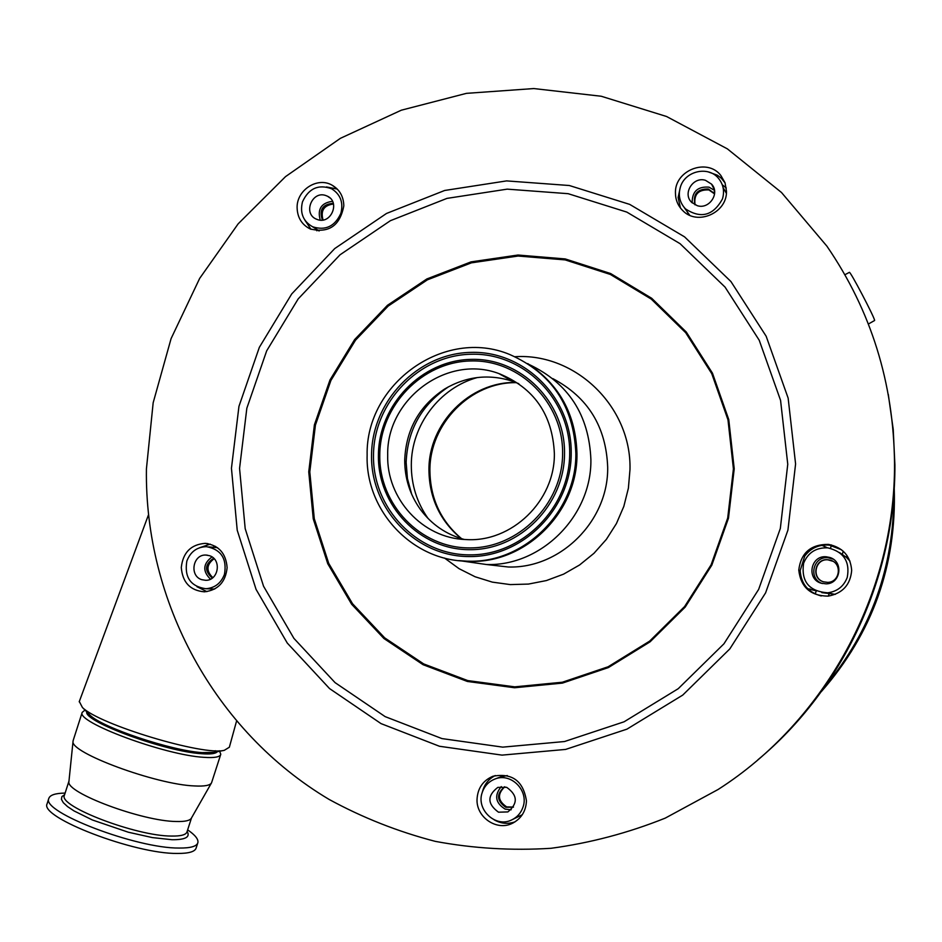 <?xml version="1.0" encoding="UTF-8"?>
<svg xmlns="http://www.w3.org/2000/svg" width="942" height="942" viewBox="0 0 942 942"><rect width="100%" height="100%" fill="white"/><g stroke="black" fill="none" stroke-linecap="round" stroke-linejoin="round"><path stroke-width="1.41" d="M236.442 721.49L229.353 747.23L224.29 750.327C203.649 756.037 98.839 724.492 82.401 707.454L79.305 701.496M224.479 574.279C221.076 583.216 214.847 588.032 205.792 588.726C190.543 586.407 184.22 577.211 186.834 561.114C190.414 551.788 196.949 546.972 206.439 546.654C221.123 549.457 227.128 558.665 224.479 574.279M201.741 579.66L205.603 580.307C218.603 580.837 221.982 559.336 209.465 555.686L205.98 555.062C192.827 554.143 189.083 575.903 201.741 579.66M211.985 556.922C202.942 563.775 202.424 571.193 210.455 579.165M213.669 558.253C204.697 564.305 204.237 570.899 212.303 578.058M214.128 558.724C206.38 564.552 205.945 570.864 212.821 577.658M821.412 691.534C872.433 633.271 896.713 565.377 894.229 487.862M893.793 494.185C894.088 566.613 871.185 630.681 825.086 686.377M821.813 592.636L835.366 594.331M849.978 561.138L846.434 557.405L839.546 552.554M847.247 577.411C843.808 586.371 837.273 591.505 827.653 592.824C809.001 591.305 800.994 581.45 803.608 563.257C808.001 552.542 816.078 547.408 827.841 547.855C843.691 551.729 850.167 561.585 847.247 577.411M821.106 583.192L826.169 583.863C840.865 583.793 843.808 561.267 829.643 557.428L826.287 556.793C810.768 555.05 806.069 579.024 821.106 583.192M833.128 559.124L827.936 557.723C812.946 556.027 808.001 579.024 822.378 583.545M823.473 581.803L827.594 582.368C839.946 582.415 842.513 563.481 830.608 560.255L827.688 559.713C814.759 558.37 810.944 578.341 823.473 581.803M832.799 561.22L827.912 559.831C815.007 558.488 811.203 578.412 823.697 581.873L823.708 581.873M829.349 593.425L828.242 596.121M522.963 807.212C520.926 813.064 517.17 817.291 511.706 819.917C495.61 828.195 475.781 809.496 482.28 792.34C484.529 785.934 488.757 781.495 494.95 779.034C510.87 772.275 529.192 790.609 522.963 807.212M498.495 812.192L507.868 811.922C518.124 803.396 517.711 795.189 506.643 787.312L497.812 787.382C487.061 795.719 487.285 803.985 498.495 812.192M501.25 786.594C494.079 795.472 495.398 802.984 505.183 809.131L511.188 809.779M504.653 786.77C496.21 793.918 496.587 800.759 505.783 807.294L513.402 807.164M504.782 786.794C497.117 794.118 497.753 800.818 506.655 806.894L513.472 807.058M843.196 551.188L842.313 554.544M844.892 274.734L849.354 272.379C849.79 270.201 874.482 317.183 874.635 320.48L868.371 324.024M807.683 588.715L815.619 590.728M815.089 593.931L816.29 591.081M500.567 776.914L507.279 775.56M215.541 546.384L212.939 547.267M208.841 546.878L217.472 547.667M213.975 752.387L202.035 752.599C171.562 750.786 102.325 727.636 90.043 715.202L88.466 713.6M86.746 711.858C83.508 721.596 165.768 751.704 201.67 753.718C210.466 754.377 215.671 753.718 217.284 751.728M84.98 710.068L82.189 712.399C75.807 722.137 164.98 755.248 203.896 757.321C214.446 758.074 220.087 757.05 220.793 754.248L219.439 750.762M73.229 740.318L73.052 741.236C69.213 752.47 156.407 784.71 194.641 785.946C204.567 786.476 210.207 785.416 211.561 782.778L220.652 754.683M68.966 781.142L68.919 781.589C65.516 792.622 142.018 821.236 176.154 821.495C185.021 821.754 190.119 820.588 191.462 818.021L211.361 783.132M65.116 793.093C55.331 793.223 49.902 795.024 48.807 798.486C40.906 811.898 136.59 848.565 179.168 848.047C190.649 848.165 196.902 846.34 197.891 842.584C198.515 839.216 195.1 834.977 187.646 829.867M47.241 803.373L47.1 803.797C39.14 817.397 134.8 854.123 177.426 853.44C188.918 853.523 195.182 851.65 196.195 847.847L197.702 843.184M726.353 193.31L723.385 188.035M830.526 548.303L831.397 544.923M680.395 187.058C684.975 170.879 708.478 165.533 718.593 178.474C723.409 184.514 724.692 191.356 722.443 198.986C713.2 215.706 700.883 219.003 685.47 208.865C679.688 202.683 678.004 195.418 680.395 187.058M689.721 215.259L684.198 207.487M697.221 205.662C709.22 209.748 720.312 193.11 711.551 184.126L705.511 180.334C693.171 176.201 682.22 193.64 691.663 202.365L697.221 205.662M714.495 190.378L709.02 187.152C697.657 186.304 692.04 191.544 692.17 202.86M714.601 193.758L708.408 189.024C697.316 188.8 692.817 194.04 694.913 204.755M714.578 193.922L708.867 189.907C698.281 189.495 693.677 194.464 695.055 204.826M679.418 196.301L678.11 197.408M826.652 547.455L821.907 545.3M810.603 589.186L807.753 588.785M486.402 783.026L486.778 784.568M318.938 230.92L316.7 229.353M340.886 213.316C334.928 226.386 325.496 230.872 312.614 226.775C303.147 221.358 299.768 213.033 302.488 201.823C308.729 188.341 318.455 183.996 331.631 188.777C340.474 194.382 343.559 202.554 340.886 213.316M317.737 219.674C331.078 224.384 340.368 202.141 327.522 196.23L325.543 195.441C311.99 190.731 302.912 213.445 316.112 219.039L317.737 219.674M332.514 201.317C321.304 202.824 317.218 209.1 320.245 220.122M333.303 203.342C322.576 204.179 318.938 209.76 322.388 220.075M333.48 204.002C323.93 205.262 320.457 210.584 323.047 219.981M315.205 228.411L316.889 230.802M841.571 549.81L829.478 545.147C819.14 544.288 810.885 547.938 804.727 556.121L800.17 570.581C801.112 583.934 808.142 592.388 821.271 595.98M851.674 570.334C850.473 555.957 842.713 547.302 828.395 544.382C810.756 544.323 800.877 552.895 798.769 570.11C800.794 587.266 810.603 595.945 828.183 596.133C842.619 593.378 850.449 584.782 851.674 570.334M495.233 775.537C488.474 779.058 484.164 784.615 482.328 792.198M526.448 800.912C523.328 780.977 512.189 772.746 493.019 776.22C482.999 780.482 477.665 788.195 477.029 799.381C476.228 817.303 496.717 831.303 512.33 823.332C521.244 818.716 525.942 811.239 526.448 800.912M210.196 544.123L199.704 547.679M227.116 567.673C226.009 553.284 218.709 545.171 205.191 543.357C190.955 544.452 182.983 552.495 181.288 567.484C182.524 582.474 190.237 590.587 204.449 591.835C218.049 590.139 225.609 582.085 227.116 567.673M675.449 193.086C675.532 199.916 677.934 205.721 682.679 210.502C697.186 226.115 727.389 212.868 726.459 191.12L725.034 182.772L720.854 175.483C707.183 157.502 674.437 170.325 675.449 193.086M297.107 207.617C297.378 217.484 301.711 224.585 310.095 228.918C328.782 233.486 340.027 225.786 343.818 205.827C343.595 196.525 339.662 189.625 332.008 185.138C317.43 176.566 296.671 190.013 297.107 207.617M894.523 463.205C895.465 593.036 825.416 720.948 718.098 789.49L665.252 818.115C628.137 832.987 590.069 843.043 551.023 848.295C511.883 850.756 473.296 848.448 435.263 841.359C397.948 831.656 362.54 817.668 329.041 799.393C214.058 730.898 144.526 601.114 146.422 468.904L153.169 402.74L171.091 338.602L199.68 278.373L238.161 223.831L285.508 176.637L340.403 138.321L401.304 110.202L466.431 93.352L533.796 88.56L601.243 96.249L666.536 116.49L727.365 148.86L781.519 192.521L826.899 246.156C871.126 310.695 893.675 383.053 894.523 463.205M337.26 189.071L326.45 186.94M725.104 182.972L721.348 178.285L717.404 175.224L707.984 171.809M680.301 187.352L678.11 197.514L680.43 207.958M888.282 394.309L893.228 429.375L894.9 464.842C895.453 577.175 843.125 688.837 757.851 759.853M733.418 468.869L727.989 419.861L711.763 373.668L685.694 332.714L651.263 299.097L610.357 274.452L565.188 259.91L518.088 256.036L471.4 262.842L427.409 279.833L388.186 306.068L355.523 340.168L330.901 380.474L315.429 425.077L309.8 471.883L314.287 518.712L328.734 563.375L352.543 603.74L384.666 637.84L423.676 663.922L467.75 680.583L514.756 686.848L562.374 682.22L608.143 666.759L649.639 641.125L684.61 606.542L711.116 564.788L727.695 518.065L733.418 468.869M304.843 220.098L311.001 229.318M196.996 586.736L206.91 591.635M494.103 819.787C500.85 823.673 507.844 824.356 515.074 821.824M515.015 356.712C575.491 352.732 631.623 406.779 629.986 469.599L628.385 488.227L623.828 506.384L616.421 523.575L606.389 539.342L594.002 553.272L579.601 564.965L563.587 574.149L546.384 580.566L528.462 584.075L510.293 584.593L492.36 582.132L475.133 576.775L459.06 568.674L444.53 558.053M529.357 364.613C568.509 383.288 589.021 414.951 590.893 459.59C591.753 516.098 541.155 566.377 486.472 564.517L460.461 560.784M527.744 363.588C559.489 384.56 575.903 414.633 576.963 453.797C577.846 511.8 525.883 563.387 469.881 561.361L458.719 560.608M575.845 453.279C576.716 511.471 524.588 563.222 468.433 561.185C412.796 561.573 365.378 511.082 367.133 455.174C365.52 383.83 444.471 327.015 509.81 354.545C551.706 373.103 573.713 406.014 575.845 453.279M554.367 453.479C555.109 501.014 511.506 542.898 465.654 539.53C422.452 538.235 386.397 498.612 387.692 454.986C386.479 399.078 447.156 353.968 498.883 373.574C533.996 387.81 552.495 414.445 554.367 453.479M464.229 539.448C446.237 534.503 431.648 524.529 420.462 509.528C409.947 494.821 404.695 478.312 404.719 460.014C406.002 429.517 419.296 405.861 444.589 389.046C466.196 376.294 488.863 373.691 512.566 381.239L518.795 383.688M64.492 795.024L64.374 795.378C58.121 806.27 136.307 836.178 171.444 836.06C181.017 836.237 186.21 834.789 187.046 831.727L191.497 817.95M64.609 794.671L61.878 796.638L61.43 799.346L63.326 802.702L67.553 806.599L73.959 810.885L92.375 819.976L128.324 832.222L152.357 837.591L172.033 839.722C185.468 839.817 190.496 837.049 187.14 831.433M795.59 463.959L787.936 530.087L765.587 592.883L729.838 648.885L682.738 695.09L626.96 729.143L565.624 749.42L502.027 755.119L439.467 746.264L381.051 723.621L329.535 688.567L287.275 643.056L256.071 589.398L237.219 530.216L231.449 468.256L238.95 406.367L259.333 347.363L291.726 293.928L334.74 248.558L386.491 213.469L444.671 190.472L506.608 180.899L569.333 185.515L629.703 204.39L684.563 236.866L730.921 281.528L766.152 336.223L788.148 398.136L795.59 463.959M787.759 464.253L780.329 528.462L758.64 589.421L723.951 643.798L678.228 688.696L624.087 721.796L564.529 741.531L502.745 747.136L441.951 738.587L385.148 716.626L335.046 682.609L293.916 638.382L263.548 586.23L245.191 528.674L239.562 468.421L246.839 408.227L266.68 350.836L298.202 298.885L340.05 254.787L390.388 220.699L446.979 198.385L507.196 189.142L568.144 193.687L626.783 212.08L680.053 243.672L725.046 287.098L759.217 340.227L780.565 400.35L787.759 464.253M308.752 471.836L314.404 424.83L329.947 380.038L354.663 339.544L387.468 305.29L426.867 278.95L471.047 261.876L517.923 255.035L565.235 258.932L610.616 273.533L651.687 298.273L686.282 332.031L712.47 373.173L728.767 419.579L734.218 468.798L728.472 518.218L711.822 565.153L685.199 607.095L650.074 641.832L608.391 667.572L562.421 683.103L514.591 687.754L467.362 681.455L423.099 664.711L383.924 638.511L351.66 604.269L327.757 563.716L313.25 518.865L308.752 471.836M552.872 378.649C587.879 397.135 606.153 426.679 607.684 467.291C608.532 521.008 560.372 568.768 508.244 566.99L488.816 564.788M571.217 453.326C571.276 508.704 522.869 557.24 469.328 556.557C415.775 556.698 370.547 509.01 371.548 455.127C371.76 401.245 417.836 353.203 471.118 352.379C524.388 350.754 571.947 397.936 571.217 453.326M569.686 453.432C569.757 507.832 522.198 555.521 469.587 554.862C416.965 555.003 372.502 508.162 373.491 455.198C373.703 402.246 418.99 355.028 471.341 354.239C523.693 352.649 570.416 399.019 569.686 453.432M378.425 455.151C378.625 404.883 421.639 360.091 471.306 359.373C520.961 357.901 565.224 401.904 564.529 453.479C564.576 505.042 519.537 550.258 469.634 549.681C419.732 549.845 377.495 505.43 378.425 455.151M562.61 453.408C562.657 504.052 518.418 548.468 469.399 547.914C420.368 548.091 378.872 504.453 379.779 455.057C379.967 405.661 422.24 361.646 471.035 360.951C519.831 359.514 563.292 402.74 562.61 453.408M411.666 494.22L407.45 478.595L406.143 462.404C407.509 429.905 421.675 404.683 448.639 386.75L444.589 389.046M499.707 374.033L500.32 374.08M428.127 518.547C416.894 502.581 411.289 484.718 411.313 464.971C411.23 425.407 439.514 387.774 477.429 377.518M461.168 538.577C440.032 520.855 429.293 498.024 428.94 470.082C428.433 423.5 469.658 381.545 515.851 382.464M148.436 514.944L79.199 701.802M214.658 589.044L205.792 588.726M207.393 555.179L205.98 555.062M846.976 555.486L846.458 557.417M834.812 594.378L827.653 592.824M827.936 557.723L826.287 556.793M522.28 814.724L512.707 819.422M500.803 776.82L494.95 779.034M213.516 752.47L224.29 750.327M90.043 715.202L82.401 707.454M64.433 795.201L68.978 781.059M47.1 803.797L48.807 798.486M214.576 752.246L215.318 750.715M68.919 781.589L73.052 741.236M73.123 740.659L82.189 712.399M726.27 187.953L722.267 184.773M688.779 214.387L685.47 208.865M713.883 193.039L713.435 192.156M714.366 189.695L711.551 184.126M319.208 230.931L312.614 226.775M329.935 197.914L327.522 196.23M829.478 545.147L828.395 544.382M207.982 543.64L205.191 543.357M336.635 188.471L332.008 185.138M723.044 180.11L720.854 175.483M513.543 822.719L512.33 823.332M486.472 564.517L488.745 564.776M468.433 561.185L469.881 561.361M498.883 373.574L512.566 381.239M429.905 470.717C430.317 498.612 440.903 521.279 461.651 538.73M429.905 470.576C429.47 423.665 470.953 381.793 516.357 382.664"/></g></svg>
